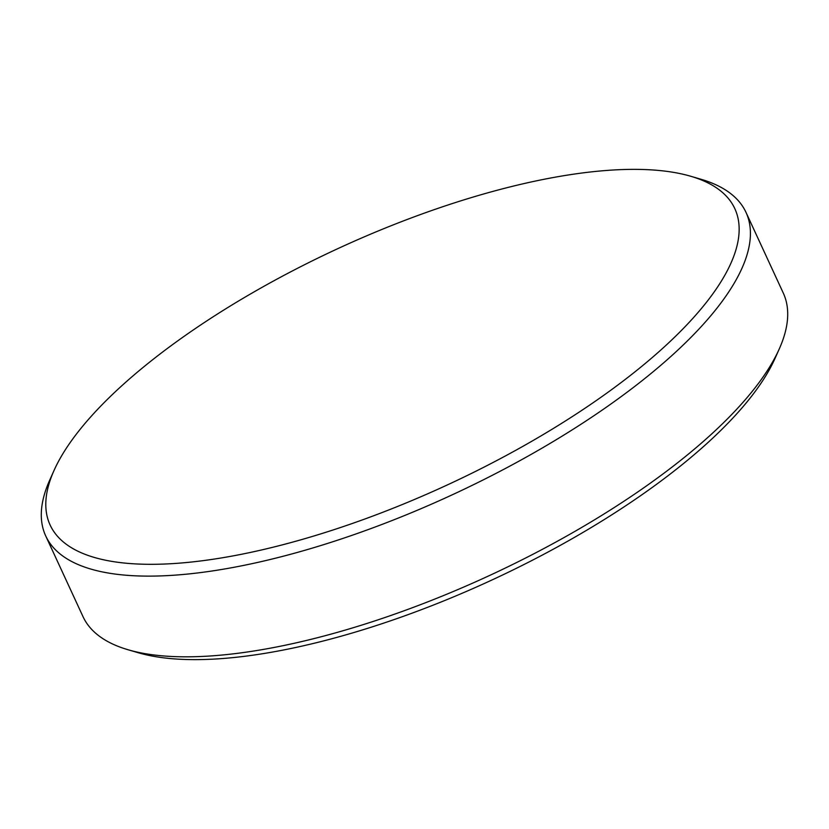 <?xml version="1.0" encoding="UTF-8"?>
<svg xmlns="http://www.w3.org/2000/svg" width="829" height="829" viewBox="0 0 829 829"><rect width="100%" height="100%" fill="white"/><g stroke="black" fill="none" stroke-linecap="round" stroke-linejoin="round"><path stroke-width="1.24" d="M54.051 470.426L49.719 480.105A385.713 133.189 -24.8 0 0 45.719 535.938L83.004 616.631A385.713 133.189 -24.8 0 0 128.122 649.77L138.288 652.744A377.122 130.215 -24.8 0 0 707.697 442.79A377.122 130.215 -24.8 0 0 774.949 358.574L779.281 348.895A385.713 133.189 -24.8 0 0 783.281 293.062L745.996 212.369A385.713 133.189 -24.8 0 0 700.878 179.23L690.712 176.256A377.122 130.215 -24.8 0 0 121.303 386.21A377.122 130.215 -24.8 0 0 54.051 470.426A377.122 130.215 -24.8 0 0 243.073 553.959A377.122 130.215 -24.8 0 0 663.656 347.465A377.122 130.215 -24.8 0 0 690.712 176.256M128.122 649.77A385.713 133.189 -24.8 0 0 710.494 435.038A385.713 133.189 -24.8 0 0 779.281 348.895M45.719 535.938A385.713 133.189 -24.8 0 0 305.673 550.062A385.713 133.189 -24.8 0 0 673.21 354.346A385.713 133.189 -24.8 0 0 745.996 212.369"/></g></svg>
